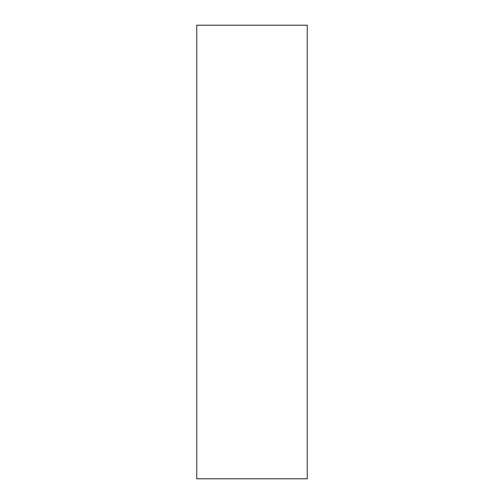 <?xml version="1.0" encoding="UTF-8"?>
<svg xmlns="http://www.w3.org/2000/svg" width="504" height="504" viewBox="0 0 504 504"><rect width="100%" height="100%" fill="white"/><g stroke="black" fill="none" stroke-linecap="round" stroke-linejoin="round"><path stroke-width="0.76" d="M196.774 252L196.774 25.2L307.226 25.2L307.226 478.8L196.774 478.8L196.774 252"/></g></svg>
